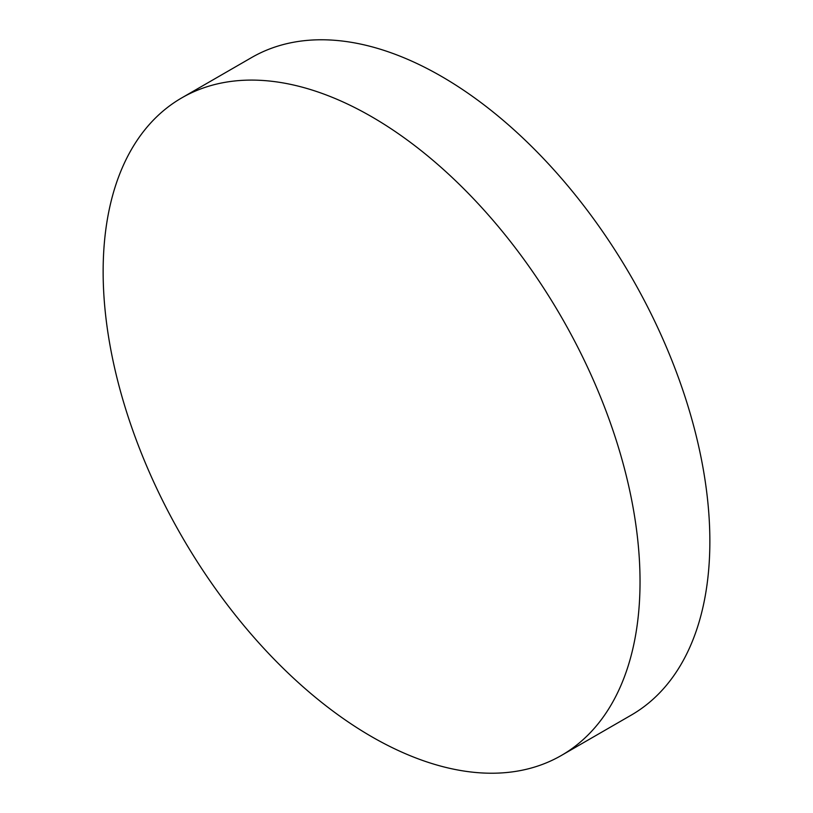 <?xml version="1.0" encoding="UTF-8"?>
<svg xmlns="http://www.w3.org/2000/svg" width="813" height="813" viewBox="0 0 813 813"><rect width="100%" height="100%" fill="white"/><g stroke="black" fill="none" stroke-linecap="round" stroke-linejoin="round"><path stroke-width="1.22" d="M371.582 736.639A379.641 219.185 -120 0 0 561.407 755.44A379.641 219.185 -120 0 0 640.034 581.641A379.641 219.185 -120 0 0 371.582 116.686A379.641 219.185 -120 0 0 181.766 97.875A379.641 219.185 -120 0 0 103.139 271.674A379.641 219.185 -120 0 0 371.582 736.639M561.407 755.44L631.234 715.125A379.641 219.185 -120 0 0 709.861 541.326A379.641 219.185 -120 0 0 441.418 76.361A379.641 219.185 -120 0 0 251.593 57.56L181.766 97.875"/></g></svg>
